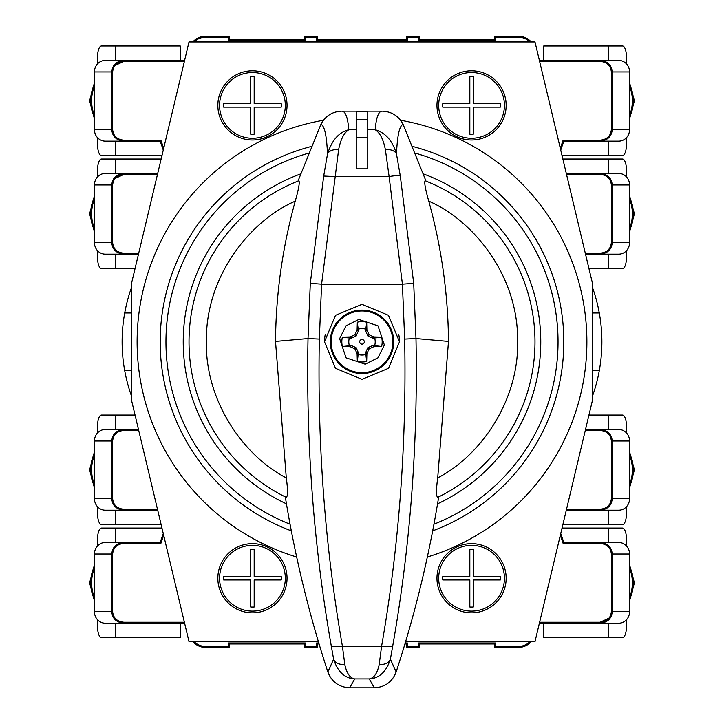 <?xml version="1.0" encoding="UTF-8"?>
<svg xmlns="http://www.w3.org/2000/svg" width="724" height="724" viewBox="0 0 724 724"><rect width="100%" height="100%" fill="white"/><g stroke="black" fill="none" stroke-linecap="round" stroke-linejoin="round"><path stroke-width="1.09" d="M473.288 107.125L473.288 134.175L473.288 107.125L500.338 107.125A28.833 28.833 0 0 0 500.338 103.668L473.288 103.668L473.288 76.617L473.288 103.668M438.69 105.396A32.87 32.87 0 0 0 471.559 138.266A32.87 32.87 0 0 0 504.429 105.396A32.87 32.87 0 0 0 471.559 72.527A32.87 32.87 0 0 0 438.69 105.396M436.961 105.396A34.598 34.598 0 0 0 471.559 139.994A34.598 34.598 0 0 0 506.157 105.396A34.598 34.598 0 0 0 471.559 70.798A34.598 34.598 0 0 0 436.961 105.396M287.039 105.396A34.598 34.598 0 0 1 252.441 139.994A34.598 34.598 0 0 1 217.843 105.396A34.598 34.598 0 0 1 252.441 70.798A34.598 34.598 0 0 1 287.039 105.396M287.039 578.241A34.598 34.598 0 0 1 252.441 612.839A34.598 34.598 0 0 1 217.843 578.241A34.598 34.598 0 0 1 252.441 543.643A34.598 34.598 0 0 1 287.039 578.241M506.157 578.241A34.598 34.598 0 0 1 471.559 612.839A34.598 34.598 0 0 1 436.961 578.241A34.598 34.598 0 0 1 471.559 543.643A34.598 34.598 0 0 1 506.157 578.241M285.31 105.396A32.87 32.87 0 0 1 252.441 138.266A32.87 32.87 0 0 1 219.571 105.396A32.87 32.87 0 0 1 252.441 72.527A32.87 32.87 0 0 1 285.31 105.396M285.31 578.241A32.87 32.87 0 0 1 252.441 611.11A32.87 32.87 0 0 1 219.571 578.241A32.87 32.87 0 0 1 252.441 545.371A32.87 32.87 0 0 1 285.31 578.241M504.429 578.241A32.87 32.87 0 0 1 471.559 611.11A32.87 32.87 0 0 1 438.69 578.241A32.87 32.87 0 0 1 471.559 545.371A32.87 32.87 0 0 1 504.429 578.241M281.22 103.668A28.833 28.833 0 0 1 281.22 107.125L254.169 107.125L254.169 134.175A28.833 28.833 0 0 1 250.712 134.175L250.712 107.125L223.662 107.125A28.833 28.833 0 0 1 223.662 103.668L250.712 103.668L250.712 76.617A28.833 28.833 0 0 1 254.169 76.617L254.169 103.668L281.22 103.668L254.169 103.668L254.169 76.617M281.22 576.512A28.833 28.833 0 0 1 281.22 579.969L254.169 579.969L254.169 607.02A28.833 28.833 0 0 1 250.712 607.02L250.712 579.969L223.662 579.969A28.833 28.833 0 0 1 223.662 576.512L250.712 576.512L250.712 549.462A28.833 28.833 0 0 1 254.169 549.462L254.169 576.512L281.22 576.512L254.169 576.512L254.169 549.462M500.338 576.512A28.833 28.833 0 0 1 500.338 579.969L473.288 579.969L473.288 607.02A28.833 28.833 0 0 1 469.831 607.02L469.831 579.969L442.78 579.969A28.833 28.833 0 0 1 442.78 576.512L469.831 576.512L469.831 549.462A28.833 28.833 0 0 1 473.288 549.462L473.288 576.512L500.338 576.512L473.288 576.512L473.288 549.462M473.288 134.175A28.833 28.833 0 0 1 469.831 134.175L469.831 107.125L442.78 107.125A28.833 28.833 0 0 1 442.78 103.668L469.831 103.668L469.831 76.617A28.833 28.833 0 0 1 473.288 76.617M442.78 103.668L469.831 103.668L469.831 76.617M469.831 134.175L469.831 107.125M405.612 641.672L534.991 641.672L592.657 399.485L592.657 284.152L534.991 41.965L189.009 41.965L131.343 284.152L131.343 399.485L189.009 641.672L318.388 641.672M250.712 76.617L250.712 103.668L223.662 103.668M223.662 107.125L250.712 107.125L250.712 134.175M254.169 134.175L254.169 107.125L281.22 107.125M250.712 549.462L250.712 576.512L223.662 576.512M223.662 579.969L250.712 579.969L250.712 607.02M254.169 607.02L254.169 579.969L281.22 579.969M469.831 549.462L469.831 576.512M442.78 579.969L469.831 579.969L469.831 607.02M473.288 607.02L473.288 579.969L500.338 579.969M94.437 228.476A37.485 35.223 -90 0 1 91.631 213.806A37.485 35.223 -90 0 1 94.437 199.136M94.437 597.526A37.485 35.223 -90 0 1 91.631 582.856A37.485 35.223 -90 0 1 94.437 568.186M629.563 568.186A37.485 35.223 90 0 1 632.369 582.856A37.485 35.223 90 0 1 629.563 597.526M629.563 199.136A37.485 35.223 90 0 1 632.369 213.806A37.485 35.223 90 0 1 629.563 228.476M157.705 173.443L123.895 173.443C116.501 174.131 112.455 177.968 111.74 184.973L111.74 242.64C112.455 249.635 116.501 253.481 123.895 254.169L123.895 253.201L138.718 253.201L123.895 253.201C117.062 252.576 113.315 249.056 112.645 242.64L112.645 184.973C113.315 178.557 117.062 175.027 123.895 174.403L157.479 174.403M184.385 622.251L123.895 622.251C117.062 621.626 113.315 618.106 112.645 611.68L112.645 554.023C113.315 547.597 117.062 544.077 123.895 543.452L160.864 543.452L163.687 535.317M318.786 643.012L316.632 643.012L316.632 646.469L305.302 646.469L305.302 643.012L228.413 643.012L228.413 646.469L205.67 646.469A16.335 16.335 0 0 1 194.104 641.672M529.896 641.672A16.335 16.335 0 0 1 518.33 646.469L495.587 646.469L495.587 643.012L418.698 643.012L418.698 646.469L407.368 646.469L407.368 643.012L405.214 643.012M560.313 535.317L563.136 543.452L600.106 543.452C606.938 544.077 610.685 547.597 611.355 554.023L611.355 611.68C610.685 618.106 606.938 621.626 600.106 622.251L539.615 622.251M566.521 174.403L600.106 174.403C606.938 175.027 610.685 178.557 611.355 184.973L611.355 242.64C610.685 249.056 606.938 252.576 600.106 253.201L585.282 253.201L600.106 253.201L600.106 254.169L585.517 254.169M194.104 41.965A16.335 16.335 0 0 1 205.67 37.168L228.413 37.168L228.413 40.625L305.302 40.625L305.302 37.168L316.632 37.168L316.632 40.625L407.368 40.625L407.368 37.168L418.698 37.168L418.698 40.625L495.587 40.625L495.587 37.168L518.33 37.168A16.335 16.335 0 0 1 529.896 41.965M112.645 184.973L94.437 184.973A11.53 10.833 -90 0 1 105.279 173.443L123.895 173.443L123.895 174.403L114.998 178.511M138.483 254.169L105.279 254.169A11.53 10.833 -90 0 1 94.437 242.64L112.645 242.64M160.864 543.452L160.176 542.484L163.271 533.579M160.176 542.484L123.895 542.484L123.895 543.452M112.645 611.68L111.74 611.68C112.455 618.685 116.501 622.531 123.895 623.219L105.279 623.219A11.53 10.833 -90 0 1 94.437 611.68L94.437 554.023A11.53 10.833 -90 0 1 105.279 542.484L123.895 542.484C116.501 543.172 112.455 547.018 111.74 554.023L112.645 554.023M94.437 611.68L111.74 611.68L111.74 554.023L94.437 554.023M184.611 623.219L123.895 623.219L123.895 622.251M228.413 646.469L229.372 647.437L205.67 647.437A17.304 17.304 0 0 1 192.774 641.672M229.372 647.437L229.372 643.98L304.333 643.98L305.302 643.012M228.413 643.012L229.372 643.98M304.333 643.98L304.333 647.437L317.601 647.437L317.601 643.98L319.076 643.98M305.302 646.469L304.333 647.437M316.632 646.469L317.601 647.437M316.632 643.012L317.601 643.98M404.924 643.98L406.399 643.98L407.368 643.012M406.399 643.98L406.399 647.437L419.667 647.437L419.667 643.98L494.628 643.98L495.587 643.012M407.368 646.469L406.399 647.437M418.698 646.469L419.667 647.437M418.698 643.012L419.667 643.98M494.628 643.98L494.628 647.437L495.587 646.469M531.226 641.672A17.304 17.304 0 0 1 518.33 647.437L494.628 647.437M600.106 622.251L609.002 618.142L600.106 622.251L600.106 623.219L539.389 623.219M611.119 623.219L600.106 623.219C607.499 622.531 611.545 618.685 612.26 611.68L612.26 554.023C611.545 547.018 607.499 543.172 600.106 542.484L600.106 543.452M562.041 528.067L608.757 528.067L608.757 542.484L563.824 542.484L563.136 543.452M563.824 542.484L560.729 533.579M611.355 184.973L612.26 184.973C611.545 177.968 607.499 174.131 600.106 173.443L618.721 173.443A11.53 10.833 90 0 1 629.563 184.973L629.563 242.64A11.53 10.833 90 0 1 618.721 254.169L600.106 254.169C607.499 253.481 611.545 249.635 612.26 242.64L611.355 242.64M629.563 184.973L612.26 184.973L612.26 242.64L629.563 242.64M562.865 159.027L608.757 159.027L608.757 173.443L600.106 173.443L600.106 174.403M600.106 173.443L566.295 173.443M518.33 37.168L518.33 36.2A17.304 17.304 0 0 1 531.226 41.965M518.33 36.2L494.628 36.2L495.587 37.168M316.632 40.625L317.601 39.657L406.399 39.657L406.399 36.2L419.667 36.2L419.667 39.657L418.698 40.625L419.667 39.657L494.628 39.657L495.587 40.625M494.628 39.657L494.628 36.2M419.667 36.2L418.698 37.168M406.399 36.2L407.368 37.168M406.399 39.657L407.368 40.625M228.413 40.625L229.372 39.657L304.333 39.657L304.333 36.2L317.601 36.2L316.632 37.168M317.601 36.2L317.601 39.657M304.333 36.2L305.302 37.168M304.333 39.657L305.302 40.625M229.372 39.657L229.372 36.2L228.413 37.168M229.372 36.2L205.67 36.2L205.67 37.168M192.774 41.965A17.304 17.304 0 0 1 205.67 36.2M123.895 173.443L112.881 173.443M94.437 184.973L94.437 242.64M112.881 254.169L123.895 254.169M123.895 542.484L112.881 542.484M112.881 623.219L115.243 623.219L115.243 637.636L101.441 637.636A11.53 3.946 -90 0 1 97.496 626.097L97.496 619.708M115.243 637.636L180.267 637.636L180.267 623.219L123.895 623.219M600.106 623.219L618.721 623.219A11.53 10.833 90 0 0 629.563 611.68L629.563 554.023L611.355 554.023M600.106 542.484L618.721 542.484A11.53 10.833 90 0 1 629.563 554.023M608.757 542.484L611.119 542.484M611.119 254.169L608.757 254.169L608.757 268.586L588.947 268.586M608.757 173.443L611.119 173.443M115.243 173.443L115.243 159.027L161.135 159.027M135.053 268.586L115.243 268.586L115.243 254.169M115.243 542.484L115.243 528.067L161.959 528.067M608.757 623.219L608.757 637.636L543.733 637.636L543.733 623.219M115.243 159.027L101.441 159.027A11.53 3.946 90 0 0 97.496 170.556L97.496 176.946M97.496 250.658L97.496 257.056A11.53 3.946 -90 0 0 101.441 268.586L115.243 268.586M115.243 528.067L101.441 528.067A11.53 3.946 90 0 0 97.496 539.606L97.496 545.996M626.504 619.708L626.504 626.097A11.53 3.946 90 0 1 622.559 637.636L608.757 637.636M626.504 545.996L626.504 539.606A11.53 3.946 90 0 0 622.559 528.067L608.757 528.067M626.504 250.658L626.504 257.056A11.53 3.946 90 0 1 622.559 268.586L608.757 268.586M626.504 176.946L626.504 170.556A11.53 3.946 90 0 0 622.559 159.027L608.757 159.027M629.563 455.161A37.485 35.223 90 0 1 632.369 469.831A37.485 35.223 90 0 1 629.563 484.501M629.563 86.111A37.485 35.223 90 0 1 632.369 100.781A37.485 35.223 90 0 1 629.563 115.451M94.437 115.451A37.485 35.223 -90 0 1 91.631 100.781A37.485 35.223 -90 0 1 94.437 86.111M94.437 484.501A37.485 35.223 -90 0 1 91.631 469.831A37.485 35.223 -90 0 1 94.437 455.161M566.295 510.194L600.106 510.194C607.499 509.506 611.545 505.66 612.26 498.664L612.26 440.997C611.545 434.002 607.499 430.156 600.106 429.468L600.106 430.427L585.282 430.427L600.106 430.427C606.938 431.061 610.685 434.581 611.355 440.997L611.355 498.664C610.685 505.081 606.938 508.601 600.106 509.234L566.521 509.234M539.615 61.386L600.106 61.386C606.938 62.011 610.685 65.531 611.355 71.948L611.355 129.614C610.685 136.031 606.938 139.56 600.106 140.185L563.136 140.185L560.313 148.311M163.687 148.311L160.864 140.185L123.895 140.185C117.062 139.56 113.315 136.031 112.645 129.614L112.645 71.948C113.315 65.531 117.062 62.011 123.895 61.386L184.385 61.386M157.479 509.234L123.895 509.234C117.062 508.601 113.315 505.081 112.645 498.664L112.645 440.997C113.315 434.581 117.062 431.061 123.895 430.427L138.718 430.427L123.895 430.427L123.895 429.468L138.483 429.468M611.355 498.664L629.563 498.664A11.53 10.833 90 0 1 618.721 510.194L600.106 510.194L600.106 509.234M585.517 429.468L618.721 429.468A11.53 10.833 90 0 1 629.563 440.997L611.355 440.997M563.136 140.185L563.824 141.144L560.729 150.058M563.824 141.144L600.106 141.144L600.106 140.185M611.355 71.948L612.26 71.948C611.545 64.952 607.499 61.106 600.106 60.418L618.721 60.418A11.53 10.833 90 0 1 629.563 71.948L629.563 129.614A11.53 10.833 90 0 1 618.721 141.144L600.106 141.144C607.499 140.456 611.545 136.619 612.26 129.614L611.355 129.614M629.563 71.948L612.26 71.948L612.26 129.614L629.563 129.614M539.389 60.418L600.106 60.418L600.106 61.386M123.895 61.386L114.998 65.486L123.895 61.386L123.895 60.418L184.611 60.418M112.881 60.418L123.895 60.418C116.501 61.106 112.455 64.952 111.74 71.948L111.74 129.614C112.455 136.619 116.501 140.465 123.895 141.144L123.895 140.185M161.959 155.56L115.243 155.56L115.243 141.144L160.176 141.144L160.864 140.185M160.176 141.144L163.271 150.058M112.645 498.664L111.74 498.664C112.455 505.669 116.501 509.506 123.895 510.194L105.279 510.194A11.53 10.833 -90 0 1 94.437 498.664L94.437 440.997A11.53 10.833 -90 0 1 105.279 429.468L123.895 429.468C116.501 430.156 112.455 434.002 111.74 440.997L112.645 440.997M94.437 498.664L111.74 498.664L111.74 440.997L94.437 440.997M161.135 524.61L115.243 524.61L115.243 510.194L123.895 510.194L123.895 509.234M123.895 510.194L157.705 510.194M600.106 510.194L611.119 510.194M629.563 498.664L629.563 440.997M611.119 429.468L600.106 429.468L608.757 429.468L608.757 415.051L622.559 415.051A11.53 3.946 90 0 1 626.504 426.581L626.504 432.97M600.106 141.144L611.119 141.144M611.119 60.418L608.757 60.418L608.757 46.001L622.559 46.001A11.53 3.946 90 0 1 626.504 57.54L626.504 63.929M608.757 46.001L543.733 46.001L543.733 60.418L600.106 60.418M123.895 60.418L105.279 60.418A11.53 10.833 -90 0 0 94.437 71.948L94.437 129.614L112.645 129.614M123.895 141.144L105.279 141.144A11.53 10.833 -90 0 1 94.437 129.614M115.243 141.144L112.881 141.144M112.881 429.468L115.243 429.468L115.243 415.051L135.053 415.051M115.243 510.194L112.881 510.194M608.757 510.194L608.757 524.61L562.865 524.61M588.947 415.051L608.757 415.051M608.757 141.144L608.757 155.56L562.041 155.56M115.243 60.418L115.243 46.001L180.267 46.001L180.267 60.418M608.757 524.61L622.559 524.61A11.53 3.946 -90 0 0 626.504 513.081L626.504 506.691M608.757 155.56L622.559 155.56A11.53 3.946 -90 0 0 626.504 144.031L626.504 137.641M97.496 63.929L97.496 57.54A11.53 3.946 -90 0 1 101.441 46.001L115.243 46.001M97.496 137.641L97.496 144.031A11.53 3.946 -90 0 0 101.441 155.56L115.243 155.56M97.496 432.97L97.496 426.581A11.53 3.946 -90 0 1 101.441 415.051L115.243 415.051M97.496 506.691L97.496 513.081A11.53 3.946 -90 0 0 101.441 524.61L115.243 524.61M138.718 253.201L123.895 253.201M600.106 253.201L585.282 253.201M585.282 430.427L600.106 430.427M123.895 430.427L138.718 430.427M592.657 395.612A161.461 161.461 0 0 0 592.657 288.016M131.343 288.016A161.461 161.461 0 0 0 131.343 395.612M131.343 312.985L124.718 312.985M124.718 370.652L131.343 370.652M592.657 370.652L599.282 370.652M599.282 312.985L592.657 312.985M432.69 530.855A201.824 201.824 0 0 0 412.97 146.538M311.03 146.538A201.824 201.824 0 0 0 291.31 530.855M433.947 524.194A196.059 196.059 0 0 0 415.73 153.271M308.27 153.271A196.059 196.059 0 0 0 290.053 524.194M437.558 503.823A178.756 178.756 0 0 0 423.549 173.986M300.451 173.986A178.756 178.756 0 0 0 286.442 503.823M323.411 120.265A224.893 224.893 0 0 0 296.659 557.009M427.341 557.009A224.893 224.893 0 0 0 400.589 120.265M324.515 341.818L335.483 368.308L362.027 379.304L388.535 368.29L399.485 341.818L388.507 315.32L361.973 304.333L335.474 315.338L324.515 341.818A37.485 37.485 0 0 1 325.239 334.524M330.289 341.818A31.711 31.711 0 0 1 362 310.098A31.711 31.711 0 0 1 393.711 341.818A31.711 31.711 0 0 1 362 373.53A31.711 31.711 0 0 1 330.289 341.818M534.991 341.818A172.991 172.991 0 0 0 425.069 180.738A172.991 172.991 0 0 1 437.685 497.379C436.083 496.184 436.092 489.677 437.712 477.858L448.491 341.411C448.084 294.062 441.513 247.318 428.771 201.172C425.386 189.344 424.155 182.529 425.069 180.738L426.002 181.1L403.096 124.383C399.521 125.514 397.322 135.397 396.49 154.022L400.309 176.032L413.703 283.356L415.983 338.542L404.671 339.076C406.671 444.31 398.987 546.656 381.611 646.125L379.186 664.487C377.349 673.275 374.037 678.089 369.258 678.922C379.258 678.361 386.299 671.781 390.39 659.202A11.53 7.828 -171 0 1 379.186 664.487M381.629 337.14L374.643 337.999A13.204 13.204 0 0 1 374.643 345.638L381.629 346.497A20.181 20.181 0 0 0 381.629 337.14L373.738 336.913L369.095 334.723L366.905 330.081L366.679 322.189A20.181 20.181 0 0 0 357.321 322.189L358.181 329.176A13.204 13.204 0 0 1 365.819 329.176L366.679 322.189M365.774 352.425L365.819 354.461A13.204 13.204 0 0 1 358.181 354.461L358.226 352.425L356.163 347.656L354.905 348.914L357.095 353.556L357.321 361.448A20.181 20.181 0 0 0 366.679 361.448L366.905 353.556L365.774 352.425L367.837 347.656L372.607 345.592L374.643 345.638M349.357 345.638A13.204 13.204 0 0 1 349.357 337.999L342.371 337.14A20.181 20.181 0 0 0 342.371 346.497L351.393 345.592L356.163 347.656M364.308 341.818A2.308 2.308 0 0 1 362 344.126A2.308 2.308 0 0 1 359.692 341.818A2.308 2.308 0 0 1 362 339.511A2.308 2.308 0 0 1 364.308 341.818M398.761 334.488A37.485 37.485 0 0 1 399.485 341.818M400.309 176.032A11.53 1.765 169.3 0 0 389.114 176.584L402.408 284.152L404.671 339.076M403.096 124.383C398.68 115.958 391.702 111.55 382.163 111.161C378.571 111.179 376.245 117.378 375.177 129.741C379.973 132.745 383.367 139.361 385.367 149.587L389.114 176.584L334.886 176.584L323.691 176.032L310.297 283.356L308.017 338.542C305.962 443.504 313.673 545.742 331.158 645.265L333.61 659.202C337.701 671.781 344.742 678.361 354.742 678.922C349.964 678.089 346.651 673.275 344.814 664.487L342.389 646.125C325.013 546.656 317.329 444.31 319.329 339.076L321.592 284.152L338.633 149.587C340.633 139.361 344.027 132.745 348.823 129.741C338.932 132.184 331.818 140.275 327.51 154.022C326.678 135.406 324.479 125.523 320.904 124.383L297.998 181.1M331.158 645.265A11.53 3.24 -10.8 0 0 342.389 646.125L381.611 646.125A11.53 3.24 10.8 0 0 392.842 645.265C410.327 545.742 418.038 443.504 415.983 338.542L448.491 341.411M298.931 180.738A172.991 172.991 0 0 0 189.009 341.818A172.991 172.991 0 0 1 298.931 180.738C299.854 182.529 298.614 189.335 295.229 201.172C282.487 247.318 275.916 294.062 275.509 341.411L286.288 477.858C287.908 489.641 287.917 496.139 286.315 497.379L285.301 496.872C294.958 556.475 309.139 614.83 327.845 671.944C331.701 681.918 338.986 687.203 349.701 687.8L354.742 678.922L369.258 678.922L374.299 687.8C384.978 687.239 392.263 681.954 396.155 671.944L390.39 659.202L392.842 645.265M327.845 671.944L333.61 659.202A11.53 7.828 -9 0 0 344.814 664.487M396.155 671.944C414.861 614.83 429.042 556.475 438.699 496.872M367.765 168.828L367.765 111.623L356.235 111.623L356.235 168.828L367.765 168.828M275.509 341.411L308.017 338.542L319.329 339.076M323.691 176.032L327.51 154.022A11.53 7.14 8.8 0 1 338.633 149.587M346.018 325.836L358.805 319.447L377.982 325.836L384.372 345.013L377.982 357.801L365.195 364.19L346.018 357.801L339.628 338.624L346.018 325.836M437.712 477.858C477.994 457.414 520.339 402.553 517.624 337.203C516.52 271.808 470.718 219.128 428.771 201.172M349.701 687.8L374.299 687.8M367.765 129.741L375.177 129.741C385.494 132.718 392.607 140.818 396.49 154.022A11.53 7.14 171.2 0 0 385.367 149.587M382.163 111.161L341.837 111.161C332.334 111.532 325.357 115.94 320.904 124.383M295.229 201.172C253.291 219.119 207.48 271.799 206.376 337.194C203.661 402.544 245.988 457.405 286.288 477.858M189.009 341.818A172.991 172.991 0 0 0 286.315 497.379M356.235 129.741L348.823 129.741C347.764 117.388 345.429 111.188 341.837 111.161M366.905 353.556L369.095 348.914L373.738 346.724L381.629 346.497M342.371 337.14L350.262 336.913L354.905 334.723L357.095 330.081L357.321 322.189M354.905 348.914L350.262 346.724L342.371 346.497M356.235 119.704L367.765 119.704M365.819 354.461L366.679 361.448M358.181 354.461L357.321 361.448M358.181 329.176L358.226 331.212L356.163 335.981L351.393 338.045L349.357 337.999M374.643 337.999L372.607 338.045L367.837 335.981L365.774 331.212L365.819 329.176M369.095 348.914L367.837 347.656M358.226 352.425L357.095 353.556M350.262 336.913L351.393 338.045M351.393 345.592L350.262 346.724M358.226 331.212L357.095 330.081M365.774 331.212L366.905 330.081M372.607 345.592L373.738 346.724M373.738 336.913L372.607 338.045M354.905 334.723L356.163 335.981M367.837 335.981L369.095 334.723M94.437 230.178A35.177 33.051 -90 0 1 90.645 213.806A35.177 33.051 -90 0 1 94.437 197.435M94.437 599.219A35.177 33.051 -90 0 1 90.645 582.856A35.177 33.051 -90 0 1 94.437 566.485M629.563 566.485A35.177 33.051 90 0 1 633.355 582.856A35.177 33.051 90 0 1 629.563 599.219M629.563 197.435A35.177 33.051 90 0 1 633.355 213.806A35.177 33.051 90 0 1 629.563 230.178M205.67 646.469L205.67 647.437M518.33 646.469L518.33 647.437M629.563 611.68L611.355 611.68M629.563 453.459A35.177 33.051 90 0 1 633.355 469.831A35.177 33.051 90 0 1 629.563 486.202M629.563 84.409A35.177 33.051 90 0 1 633.355 100.781A35.177 33.051 90 0 1 629.563 117.152M94.437 117.152A35.177 33.051 -90 0 1 90.645 100.781A35.177 33.051 -90 0 1 94.437 84.409M94.437 486.202A35.177 33.051 -90 0 1 90.645 469.831A35.177 33.051 -90 0 1 94.437 453.459M94.437 71.948L112.645 71.948M392.861 341.818A30.861 30.861 0 0 0 340.18 319.999A30.861 30.861 0 0 0 350.19 370.326A30.861 30.861 0 0 0 392.861 341.818M310.297 283.356L321.592 284.152L402.408 284.152L413.703 283.356M356.235 137.56L367.765 137.56M94.437 231.879L89.595 213.806L94.437 231.879L89.595 213.806L94.437 195.733M94.437 600.929L89.595 582.856L94.437 600.929L89.595 582.856L94.437 564.783M629.563 564.783L634.405 582.856L629.563 600.929L634.405 582.856L629.563 564.783L634.405 582.856L629.563 600.929M629.563 195.733L634.405 213.806L629.563 231.879L634.405 213.806L629.563 195.733L634.405 213.806L629.563 231.879M629.563 451.758L634.405 469.831L629.563 451.758L634.405 469.831L629.563 487.904M629.563 82.708L634.405 100.781L629.563 82.708L634.405 100.781L629.563 118.854M94.437 118.854L89.595 100.781L94.437 82.708L89.595 100.781L94.437 118.854L89.595 100.781L94.437 82.708M94.437 487.904L89.595 469.831L94.437 451.758L89.595 469.831L94.437 487.904L89.595 469.831L94.437 451.758"/></g></svg>
